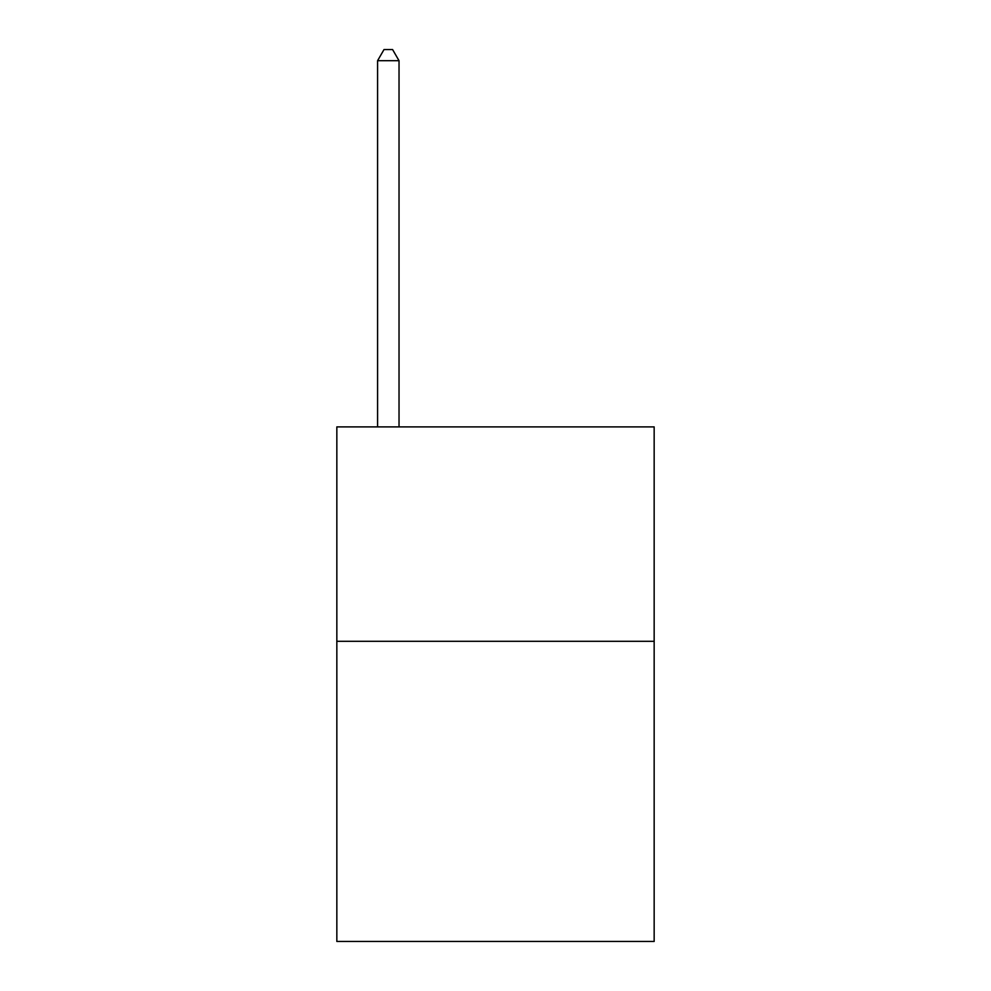 <?xml version="1.0" encoding="UTF-8"?>
<svg xmlns="http://www.w3.org/2000/svg" width="991" height="991" viewBox="0 0 991 991"><rect width="100%" height="100%" fill="white"/><g stroke="black" fill="none" stroke-linecap="round" stroke-linejoin="round"><path stroke-width="1.49" d="M654.159 641.288L654.159 941.45L336.841 941.45L336.841 426.898L654.159 426.898L654.159 641.288L336.841 641.288M399.026 426.898L399.026 60.699L377.583 60.699L377.583 426.898M377.583 60.699L384.012 49.55L392.585 49.55L399.026 60.699"/></g></svg>
